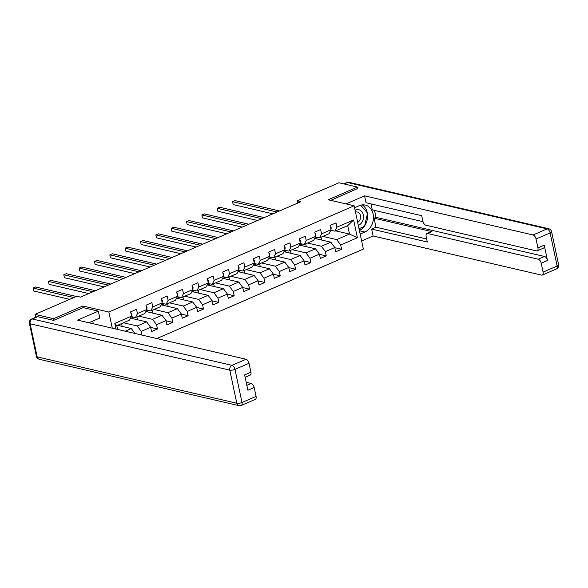 <?xml version="1.0" encoding="UTF-8"?>
<svg xmlns="http://www.w3.org/2000/svg" width="588" height="588" viewBox="0 0 588 588"><rect width="100%" height="100%" fill="white"/><g stroke="black" fill="none" stroke-linecap="round" stroke-linejoin="round"><path stroke-width="0.88" d="M156.812 338.534L363.362 249.091L354.16 205.8L108.861 312.022L112.293 328.192M335.682 230.864L349.507 234.075L347.714 225.652L334.932 231.187L336.902 227.196L335.998 222.925L330.096 225.483L331 229.754L321.562 233.84L320.651 229.57L314.749 232.128L315.66 236.398L306.216 240.485L305.312 236.214L299.41 238.772L300.314 243.042L290.869 247.129L289.965 242.859L284.063 245.416L284.974 249.687L275.529 253.773L274.618 249.503L268.723 252.061L269.627 256.331L260.183 260.418L259.279 256.147L253.377 258.705L254.281 262.976L244.843 267.062L243.932 262.792L238.03 265.35L238.941 269.62L229.496 273.707L228.592 269.436L222.69 271.994L223.594 276.264L214.157 280.351L213.246 276.081L207.344 278.639L208.255 282.909L198.81 286.995L197.906 282.725L192.004 285.283L192.908 289.553L183.463 293.64L182.559 289.369L176.657 291.927L177.569 296.198L168.124 300.284L167.213 296.014L161.31 298.572L162.222 302.842L152.777 306.929L151.873 302.658L145.971 305.216L146.875 309.486L137.438 313.573L136.526 309.303L130.624 311.861L131.536 316.131L114.814 323.371L116.02 329.06M336.902 227.196L353.623 219.956L357.401 237.743L340.687 244.983L341.591 249.253L334.815 247.68M142.009 335.094L141.216 331.36L150.66 327.266L151.564 331.536L157.466 328.986L156.562 324.716L166 320.622L166.911 324.892L172.813 322.342L171.902 318.071L181.347 313.977L182.251 318.248L188.153 315.697L187.249 311.427L196.686 307.333L197.597 311.603L203.499 309.053L202.588 304.782L212.033 300.689L212.944 304.959L218.839 302.408L217.935 298.138L227.38 294.044L228.284 298.314L234.186 295.764L233.282 291.494L242.719 287.4L243.63 291.67L249.532 289.12L248.621 284.849L258.066 280.755L258.97 285.026L264.872 282.475L263.968 278.205L273.405 274.111L274.317 278.381L280.219 275.831L279.307 271.56L288.752 267.466L289.656 271.737L295.558 269.186L294.654 264.916L304.092 260.822L305.003 265.092L310.905 262.542L309.994 258.272L319.438 254.178L320.35 258.448L326.244 255.898L325.34 251.627L334.785 247.533L335.689 251.804L341.591 249.253M83.231 307.634L82.879 305.988L53.567 318.681L35.015 314.374L76.815 296.271L80.527 297.131L300.85 201.728L297.138 200.861L297.616 203.125M331 229.754L329.03 233.745L319.585 237.831L315.425 236.868M314.661 238.412L330.816 242.168L321.379 246.254L307.546 243.042M319.585 237.831L321.562 233.84M334.785 247.533L330.816 242.168M325.34 251.627L321.379 246.254M315.66 236.398L313.683 240.389L304.239 244.476L300.086 243.513M299.314 245.056L315.477 248.812L306.032 252.899L292.207 249.687M304.239 244.476L306.216 240.485M319.438 254.178L315.477 248.812M309.994 258.272L306.032 252.899M300.314 243.042L298.344 247.034L288.899 251.12L284.739 250.157M283.975 251.701L300.13 255.457L290.692 259.543L276.86 256.331M288.899 251.12L290.869 247.129M304.092 260.822L300.13 255.457M294.654 264.916L290.692 259.543M284.974 249.687L282.997 253.678L273.552 257.764L269.392 256.802M268.628 258.345L284.79 262.101L275.346 266.188L261.52 262.976M273.552 257.764L275.529 253.773M288.752 267.466L284.79 262.101M279.307 271.56L275.346 266.188M269.627 256.331L267.65 260.322L258.213 264.409L254.053 263.446M253.288 264.99L269.444 268.745L259.999 272.832L246.174 269.62M258.213 264.409L260.183 260.418M273.405 274.111L269.444 268.745M263.968 278.205L259.999 272.832M254.281 262.976L252.311 266.967L242.866 271.053L238.706 270.09M237.942 271.634L254.097 275.39L244.659 279.476L230.827 276.264M242.866 271.053L244.843 267.062M258.066 280.755L254.097 275.39M248.621 284.849L244.659 279.476M238.941 269.62L236.964 273.611L227.527 277.698L223.366 276.735M222.595 278.278L238.757 282.034L229.313 286.121L215.487 282.909M227.527 277.698L229.496 273.707M242.719 287.4L238.757 282.034M233.282 291.494L229.313 286.121M223.594 276.264L221.625 280.255L212.18 284.342L208.02 283.379M207.255 284.923L223.411 288.679L213.973 292.765L200.141 289.553M212.18 284.342L214.157 280.351M227.38 294.044L223.411 288.679M217.935 298.138L213.973 292.765M208.255 282.909L206.278 286.9L196.833 290.986L192.68 290.024M191.909 291.567L208.071 295.323L198.626 299.41L184.801 296.198M196.833 290.986L198.81 286.995M212.033 300.689L208.071 295.323M202.588 304.782L198.626 299.41M192.908 289.553L190.938 293.544L181.494 297.631L177.333 296.668M176.569 298.212L192.724 301.967L183.287 306.054L169.454 302.842M181.494 297.631L183.463 293.64M196.686 307.333L192.724 301.967M187.249 311.427L183.287 306.054M177.569 296.198L175.591 300.189L166.147 304.275L161.987 303.312M161.222 304.856L177.385 308.612L167.94 312.698L154.115 309.486M166.147 304.275L168.124 300.284M181.347 313.977L177.385 308.612M171.902 318.071L167.94 312.698M162.222 302.842L160.245 306.833L150.807 310.92L146.647 309.957M145.883 311.5L162.038 315.256L152.593 319.343L138.768 316.131M150.807 310.92L152.777 306.929M166 320.622L162.038 315.256M156.562 324.716L152.593 319.343M146.875 309.486L144.905 313.478L135.46 317.564L131.3 316.601M130.536 318.145L146.691 321.901L137.254 325.987L123.421 322.775M135.46 317.564L137.438 313.573M150.66 327.266L146.691 321.901M141.216 331.36L137.254 325.987M131.536 316.131L129.558 320.122L116.777 325.656L114.814 323.371M117.526 325.333L131.352 328.545L125.222 331.198M134.983 333.462L131.352 328.545M53.567 318.681L53.905 320.262M35.015 314.374L35.633 317.277M357.827 188.652L357.489 187.072L338.938 182.765L297.138 200.861M357.489 187.072L328.185 199.766L354.16 205.8M82.879 305.988L108.861 312.022M116.777 325.656L117.571 329.42M334.932 231.187L330.772 230.224M322.893 236.398L336.718 239.61L349.507 234.075L357.401 237.743M347.714 225.652L353.623 219.956M340.687 244.983L336.718 239.61M122.172 326.413L121.569 323.576M130.933 318.24L133.527 317.116M137.518 319.769L136.916 316.932M157.466 328.986L150.69 327.406M146.272 311.596L148.867 310.471M152.858 313.125L152.255 310.288M172.813 322.342L166.029 320.769M161.619 304.951L164.214 303.827M168.205 306.48L167.602 303.643M188.153 315.697L181.376 314.124M176.959 298.307L179.553 297.183M183.552 299.836L182.949 296.999M203.499 309.053L196.723 307.48M192.305 291.663L194.9 290.538M198.891 293.191L198.288 290.354M218.839 302.408L212.062 300.836M207.645 285.018L210.247 283.894M214.238 286.547L213.635 283.71M234.186 295.764L227.409 294.191M222.992 278.374L225.586 277.249M229.577 279.903L228.975 277.066M249.532 289.12L242.748 287.547M238.338 271.729L240.933 270.605M244.924 273.258L244.321 270.421M264.872 282.475L258.095 280.902M253.678 265.085L256.272 263.961M260.264 266.614L259.661 263.777M280.219 275.831L273.435 274.258M269.025 258.441L271.619 257.316M275.61 259.969L275.008 257.132M295.558 269.186L288.781 267.613M284.364 251.796L286.959 250.672M290.957 253.325L290.354 250.488M310.905 262.542L304.128 260.969M299.711 245.152L302.305 244.027M306.297 246.681L305.694 243.844M326.244 255.898L319.468 254.325M315.05 238.507L317.652 237.383M321.643 240.036L321.041 237.199M130.756 312.471L131.587 313.544A3.33 1.742 66.6 0 1 131.425 315.616M73.89 297.535L33.104 288.061L35.559 286.995L76.352 296.47M69.715 299.343L33.722 290.986L33.104 288.061L33.722 290.986M358.32 225.366A8.173 6.497 103.1 0 0 363.531 217.112A8.173 6.497 103.1 0 0 358.739 209.696A8.173 6.497 103.1 0 0 355.086 210.166M357.688 222.404A5.593 4.447 103.1 0 0 360.576 216.671A5.593 4.447 103.1 0 0 357.328 212.011A5.593 4.447 103.1 0 0 357.291 212.003A5.593 4.447 103.1 0 0 355.49 212.062M360.62 205.205L367.559 213.062L364.575 226.306L359.025 228.71M88.913 322.761L99.798 318.049L98.336 311.148L77.579 320.129L246.056 359.261A3.771 1.97 66.6 0 1 249.033 363.288L250.922 372.182A3.771 1.97 66.6 0 1 250.194 375.122L245.137 377.312M93.33 323.79L92.757 321.099M37.654 316.682L32.34 318.983A3.771 1.97 -113.4 0 0 31.59 319.034L36.904 316.734A3.771 1.97 66.6 0 1 37.654 316.682L53.611 320.386L83.121 307.612L98.336 311.148M246.85 385.368L251.208 383.479A3.771 1.97 66.6 0 1 254.178 387.507L256.067 396.4A3.771 1.97 66.6 0 1 255.339 399.34L241.271 405.433A3.771 1.97 -113.4 0 0 242.006 402.493L256.067 396.4M250.922 372.182L244.623 374.909L247.886 390.234L254.178 387.507M251.208 383.479L246.203 382.318M354.571 207.726L359.268 205.69A14.141 11.245 103.1 0 1 365.266 205.08A14.141 11.245 103.1 0 1 373.476 217.685A14.141 11.245 103.1 0 1 364.861 232.017L360.165 234.046M361.635 240.955L373.115 235.979L371.645 229.077L427.314 242.006L426.146 236.508A3.771 1.97 -113.4 0 1 426.873 233.561A3.771 1.97 -113.4 0 1 427.623 233.509L538.211 259.198L544.503 256.471A3.771 1.97 66.6 0 1 547.479 260.499L544.216 245.167A3.771 1.97 66.6 0 1 543.488 248.114L537.197 250.841A3.771 1.97 -113.4 0 0 537.924 247.893L536.035 239.007A3.771 1.97 -113.4 0 0 533.059 234.98L547.127 228.886L347.479 182.515L344.127 183.971M374.556 210.408L376.026 217.339L374.064 218.192L375.975 227.203L371.645 229.077M371.021 203.904L372.292 209.887L423.007 221.661M537.197 250.841A3.771 1.97 -113.4 0 1 536.447 250.892L425.859 225.204A3.771 1.97 -113.4 0 1 422.882 221.176L421.714 215.678L366.052 202.75L364.582 195.848L533.059 234.98M345.987 203.896L364.582 195.848M373.115 235.979L541.592 275.111A3.771 1.97 -113.4 0 0 542.342 275.059A3.771 1.97 -113.4 0 0 543.069 272.119L541.18 263.226A3.771 1.97 -113.4 0 0 538.211 259.198M357.783 188.447L330.772 200.368M374.064 218.192L431.952 231.635L427.623 233.509M376.026 217.339L544.503 256.471M375.975 227.203L426.668 238.978M426.873 233.561L431.202 231.687A3.771 1.97 66.6 0 1 431.952 231.635M359.4 230.467A14.141 11.245 103.1 0 0 364.163 226.483M364.707 225.726A14.141 11.245 103.1 0 0 367.434 213.628M367.272 212.738A14.141 11.245 103.1 0 0 362.215 204.896M146.103 305.826L146.927 306.899A3.33 1.742 66.6 0 1 146.772 308.972M92.948 291.751L48.444 281.417L50.906 280.351L95.403 290.692M88.766 293.566L49.069 284.342L48.444 281.417L49.069 284.342M161.443 299.182L162.273 300.255A3.33 1.742 66.6 0 1 162.112 302.328M108.288 285.106L63.791 274.772L66.246 273.707L110.75 284.048M104.113 286.922L64.408 277.698L63.791 274.772L64.408 277.698M176.79 292.537L177.62 293.61A3.33 1.742 66.6 0 1 177.458 295.683M123.634 278.462L79.13 268.128L81.592 267.062L126.097 277.404M119.452 280.278L79.755 271.053L79.13 268.128L79.755 271.053M192.129 285.893L192.96 286.966A3.33 1.742 66.6 0 1 192.798 289.039M138.981 271.818L94.477 261.484L96.939 260.418L141.436 270.759M134.799 273.633L95.102 264.409L94.477 261.484L95.102 264.409M207.476 279.249L208.306 280.322A3.33 1.742 66.6 0 1 208.145 282.394M154.321 265.173L109.824 254.839L112.279 253.773L156.783 264.115M150.138 266.989L110.441 257.764L109.824 254.839L110.441 257.764M222.815 272.604L223.646 273.677A3.33 1.742 66.6 0 1 223.484 275.75M169.667 258.529L125.163 248.195L127.625 247.129L172.122 257.471M165.485 260.344L125.788 251.12L125.163 248.195L125.788 251.12M238.162 265.96L238.993 267.033A3.33 1.742 66.6 0 1 238.831 269.106M185.007 251.884L140.51 241.55L142.965 240.485L187.469 250.826M180.832 253.7L141.127 244.476L140.51 241.55L141.127 244.476M253.509 259.315L254.332 260.388A3.33 1.742 66.6 0 1 254.178 262.461M200.354 245.24L155.849 234.906L158.312 233.84L202.809 244.182M196.171 247.056L156.474 237.831L155.849 234.906L156.474 237.831M268.848 252.671L269.679 253.744A3.33 1.742 66.6 0 1 269.517 255.817M215.693 238.596L171.196 228.262L173.651 227.196L218.155 237.537M211.518 240.411L171.814 231.187L171.196 228.262L171.814 231.187M284.195 246.027L285.026 247.1A3.33 1.742 66.6 0 1 284.864 249.172M231.04 231.951L186.536 221.617L188.998 220.551L233.502 230.893M226.858 233.767L187.16 224.542L186.536 221.617L187.16 224.542M299.535 239.382L300.365 240.455A3.33 1.742 66.6 0 1 300.203 242.528M246.387 225.307L201.882 214.973L204.345 213.907L248.842 224.249M242.205 227.122L202.507 217.898L201.882 214.973L202.507 217.898M314.881 232.738L315.712 233.811A3.33 1.742 66.6 0 1 315.55 235.884M261.726 218.662L217.229 208.328L219.684 207.263L264.188 217.604M257.544 220.478L217.847 211.254L217.229 208.328L217.847 211.254M330.228 226.093L331.051 227.166A3.33 1.742 66.6 0 1 330.89 229.239M277.073 212.018L232.569 201.684L235.031 200.618L279.528 210.96M272.891 213.834L233.193 204.609L232.569 201.684L233.193 204.609M131.55 313.492L131.021 313.72M31.59 319.034A3.771 3.771 0 0 0 29.4 323.275A3.771 1.161 168 0 0 30.135 323.767A3.771 2.999 -76.9 0 1 32.34 318.983L231.995 365.354A3.771 2.999 -76.9 0 0 229.79 370.139L30.135 323.767L37.176 356.879L236.824 403.25L229.79 370.139A3.771 1.161 -12 0 0 234.965 369.374L242.006 402.493A3.771 1.161 168 0 1 236.824 403.25A3.771 2.999 -76.9 0 0 238.926 405.647A3.771 3.771 0 0 0 241.271 405.433M249.033 363.288L234.965 369.374A3.771 1.97 -113.4 0 0 231.995 365.354L246.056 359.261M39.271 359.275A3.771 2.999 -76.9 0 1 37.176 356.879A3.771 1.161 -12 0 1 36.441 356.387A3.771 3.771 0 0 0 39.271 359.275L238.926 405.647M537.924 247.893L544.216 245.167M547.479 260.499L541.18 263.226M543.069 272.119L557.137 266.026L550.103 232.914L536.035 239.007M359.466 230.761L364.861 232.017M557.137 266.026A3.771 1.97 66.6 0 1 556.41 268.966A3.771 3.771 0 0 0 558.6 264.725A3.771 1.161 168 0 1 557.137 266.026M550.103 232.914A3.771 1.161 -12 0 0 551.559 231.613A3.771 3.771 0 0 0 548.729 228.725A3.771 2.999 -76.9 0 0 547.127 228.886A3.771 1.97 66.6 0 1 550.103 232.914M343.715 183.868L346.729 182.567A3.771 1.97 66.6 0 1 347.479 182.515A3.771 2.999 -76.9 0 1 349.074 182.353L548.729 228.725M146.89 306.848L146.368 307.076M162.237 300.203L161.707 300.431M177.583 293.559L177.054 293.787M192.923 286.915L192.401 287.142M208.27 280.27L207.74 280.498M223.609 273.626L223.087 273.854M238.956 266.981L238.427 267.209M254.295 260.337L253.773 260.565M269.642 253.693L269.113 253.92M284.989 247.048L284.46 247.276M300.328 240.404L299.806 240.632M315.675 233.759L315.146 233.987M331.015 227.115L330.493 227.343M29.4 323.275L36.441 356.387M542.342 275.059L556.41 268.966M558.6 264.725L551.559 231.613M349.074 182.353A3.771 3.771 0 0 0 346.729 182.567"/></g></svg>
